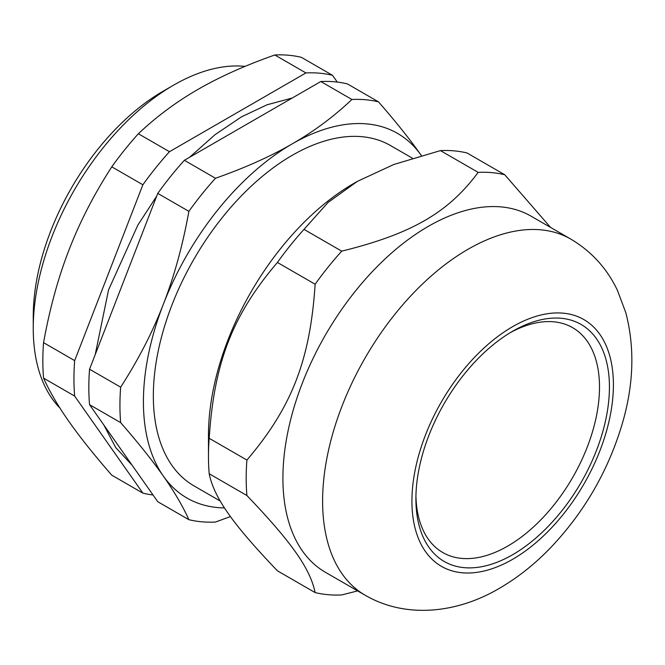 <?xml version="1.0" encoding="UTF-8"?>
<svg xmlns="http://www.w3.org/2000/svg" width="665" height="665" viewBox="0 0 665 665"><rect width="100%" height="100%" fill="white"/><g stroke="black" fill="none" stroke-linecap="round" stroke-linejoin="round"><path stroke-width="1" d="M415.933 495.915A129.833 74.954 120 0 0 508.517 545.633A129.833 74.954 120 0 0 599.498 388.044A129.833 74.954 120 0 0 510.146 332.724M357.338 181.395L393.805 164.488L440.446 150.606L478.16 172.376C448.268 212.717 411.593 233.889 341.719 251.154L304.005 229.375L328.053 202.451L357.338 181.395L353.863 183.399A205.618 118.719 120 0 0 208.469 435.234L208.469 456.431A231.586 133.707 120 0 0 209.192 473.746L246.906 495.525C291.835 542.54 310.173 568.633 315.127 592.582L277.413 570.803C232.484 523.779 214.147 497.694 209.192 473.746M315.127 592.582A231.586 133.707 120 0 0 341.719 594.951L357.629 590.894M209.192 438.293C214.147 362.467 232.484 315.202 277.413 262.459L315.127 284.238C310.173 360.056 291.835 407.321 246.906 460.064L209.192 438.293A231.586 133.707 120 0 0 208.469 456.431M550.537 227.405L504.76 174.754L467.046 152.975A231.586 133.707 120 0 0 440.446 150.606M304.005 229.375A231.586 133.707 120 0 0 277.413 262.459M341.719 251.154A231.586 133.707 120 0 0 315.127 284.238M246.906 460.064A231.586 133.707 120 0 0 246.183 478.21A231.586 133.707 120 0 0 246.906 495.525M570.811 239.109L531.111 216.191A205.618 118.719 120 0 0 372.658 271.278A205.618 118.719 120 0 0 282.908 478.21A205.618 118.719 120 0 0 325.493 572.341L365.193 595.258C406.697 619.356 458.227 612.781 499.581 588.201C517.969 577.494 535.084 563.887 550.919 547.386C584.527 511.851 608.309 470.637 622.257 423.755C633.737 384.694 634.917 347.67 625.798 312.675L617.444 290.381C607.079 268.544 591.534 251.453 570.811 239.109A205.618 118.719 120 0 0 412.358 294.196A205.618 118.719 120 0 0 322.608 501.127A205.618 118.719 120 0 0 365.193 595.258M504.76 174.754A231.586 133.707 120 0 0 478.16 172.376M415.899 498.833A136.849 79.01 120 0 0 512.665 554.701A136.849 79.01 120 0 0 609.431 387.105A136.849 79.01 120 0 0 512.657 331.237A136.849 79.01 120 0 0 415.899 498.833M305.917 72.934L169.475 151.703L138.37 133.748C156.441 116.658 176.316 101.87 198.004 89.401C219.6 76.882 245.21 65.403 274.82 54.979L305.917 72.934A231.586 133.707 -60 0 1 332.517 75.311L301.411 57.348A231.586 133.707 -60 0 0 274.82 54.979M142.884 184.787L74.663 360.621L43.558 342.658C49.709 308.61 58.212 277.654 69.077 249.782C79.858 221.869 94.089 194.222 111.778 166.832L142.884 184.787A231.586 133.707 -60 0 1 169.475 151.703M74.663 396.082L142.884 493.131L111.778 475.176C94.089 454.885 79.858 437.055 69.077 421.685C58.212 406.265 49.709 391.743 43.558 378.119L74.663 396.082A231.586 133.707 -60 0 1 74.663 360.621M153.008 494.96A231.586 133.707 -60 0 1 142.884 493.131M337.271 82.078L332.517 75.311M43.558 378.119A231.586 133.707 -60 0 1 43.558 342.658M111.778 166.832A231.586 133.707 -60 0 1 138.37 133.748M412.4 158.187L390.53 145.56A196.499 113.449 120 0 0 239.109 198.203A196.499 113.449 120 0 0 153.341 395.958A196.499 113.449 120 0 0 194.039 485.907L220.215 501.028M378.501 101.861L347.404 83.906A231.586 133.707 120 0 0 320.804 81.529L351.91 99.484A231.586 133.707 120 0 1 378.501 101.861C396.19 122.152 410.43 139.983 421.211 155.352L421.352 155.552A210.531 121.554 120 0 0 421.211 155.352A210.531 121.554 120 0 0 292.284 143.831A210.531 121.554 120 0 0 163.357 304.221A210.531 121.554 120 0 0 163.357 476.123A210.531 121.554 120 0 0 224.504 507.919M351.91 99.484C333.838 116.583 313.963 131.362 292.284 143.831C270.68 156.35 245.077 167.829 215.468 178.262A231.586 133.707 120 0 0 188.877 211.345C182.725 245.393 174.222 276.349 163.357 304.221C152.576 332.134 138.345 359.782 120.656 387.171A231.586 133.707 120 0 0 120.656 422.632C138.345 442.923 152.576 460.745 163.357 476.123C174.222 491.543 182.725 506.057 188.877 519.689A231.586 133.707 120 0 0 215.468 522.058L230.464 516.547M215.468 178.262L184.363 160.298L320.804 81.529M188.877 519.689L157.771 501.726L89.551 404.677L120.656 422.632M120.656 387.171L89.551 369.216A231.586 133.707 120 0 0 89.551 404.677M89.551 369.216L157.771 193.382L188.877 211.345M184.363 160.298A231.586 133.707 120 0 0 157.771 193.382M173.681 85.103L163.258 91.122A183.864 106.159 120 0 0 33.25 316.307L33.25 328.344A198.602 114.663 -60 0 1 173.681 85.103A198.602 114.663 -60 0 1 245.011 66.392M59.916 408.019A198.602 114.663 -60 0 1 33.25 328.344M512.665 559.29A142.46 82.252 120 0 0 599.905 334.445A142.46 82.252 120 0 0 425.425 435.176A142.46 82.252 120 0 0 512.665 559.29M189.592 157.289L215.053 134.662L241.561 116.807L267.056 104.787L292.292 97.996M132.152 465.276L115.702 447.562L103.89 425.076M95.228 354.578L108.545 289.915L137.805 225.194L156.732 196.075"/></g></svg>
